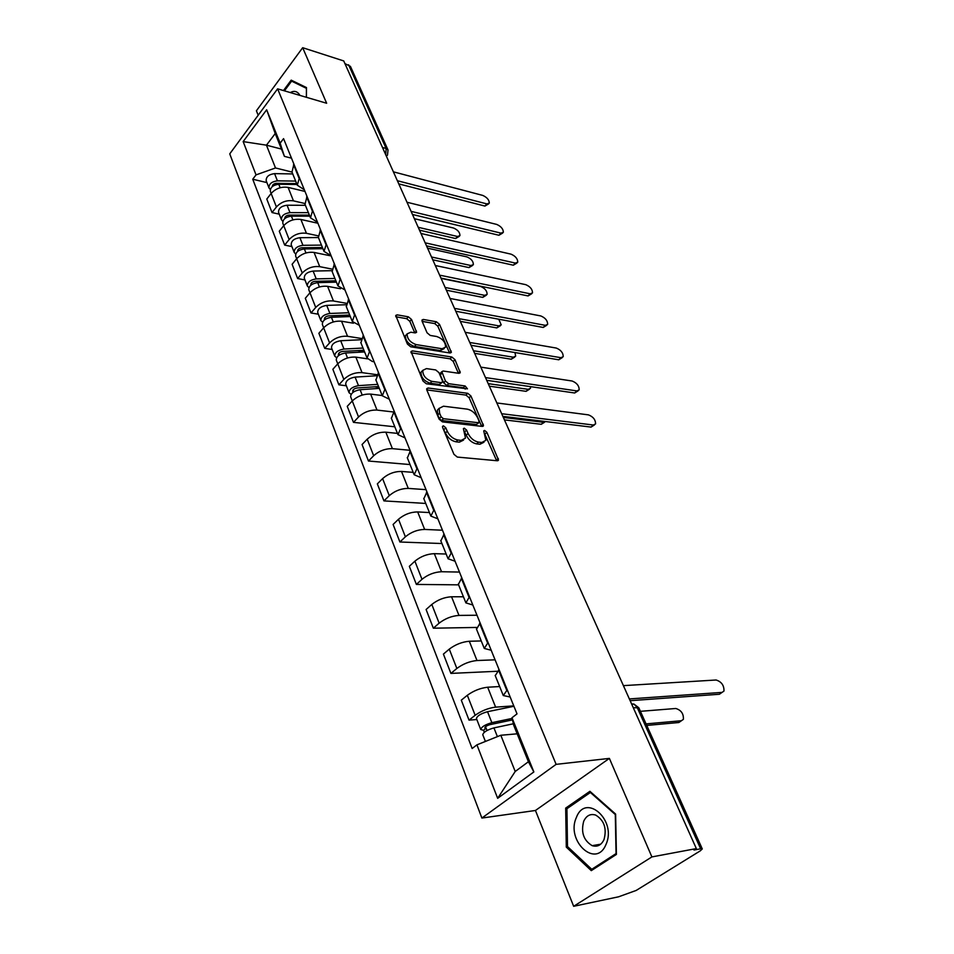 <?xml version="1.0" encoding="UTF-8"?>
<svg xmlns="http://www.w3.org/2000/svg" width="954" height="954" viewBox="0 0 954 954"><rect width="100%" height="100%" fill="white"/><g stroke="black" fill="none" stroke-linecap="round" stroke-linejoin="round"><path stroke-width="1.43" d="M443.455 425.854L442.501 426.355L442.608 427.428L453.949 454.307L457.312 457.073L497.261 460.758L498.513 460.078L486.862 432.305L484.596 430.433L483.726 430.886L485.86 440.331L481.806 442.477L478.526 442.131C474.055 441.213 470.56 438.327 468.056 433.474L466.589 430.075L464.3 428.179L463.382 428.656L465.48 438.113L461.247 440.354L457.884 440.009C453.293 439.067 449.751 436.145 447.247 431.22L445.792 427.786L443.455 425.854M411.532 319.471L408.36 316.823L397.138 314.844L395.731 315.452L407.418 344.072L410.649 346.779L450.085 353.004L451.373 352.408L439.52 324.372L436.407 321.772L423.314 319.459L421.978 320.043L422.121 321.331L427.07 332.791L430.23 335.438L436.765 336.523C442.668 338.742 445.601 342.283 445.578 347.161L442.084 348.747L416.135 344.597C410.113 342.391 407.119 338.825 407.143 333.864L410.864 332.195L415.24 332.934L416.612 332.314L411.532 319.471L409.826 321.319L406.654 318.672L395.886 316.788M609.379 758.394L535.444 810.483L573.652 906.3L651.892 856.919L609.379 758.394L556.11 764.357L277.602 88.829L326.65 103.259L302.68 47.7L343.738 60.937L696.348 848.583L693.975 850.05L700.641 848.798L637.141 707.367L633.981 704.088L631.572 703.909M651.892 856.919L696.348 848.583M428.096 388.004L426.712 388.683L426.855 390.126L439.102 419.14L442.429 421.883L482.223 426.402L483.487 425.746L470.918 395.958L467.734 393.31L428.096 388.004L426.665 389.471M423.027 381.04L410.995 351.525L412.39 350.881L451.85 357.023L454.986 359.658L460.269 372.74L458.993 373.348L443.193 371.034L441.869 371.666L445.435 381.004L448.654 383.687L465.123 385.965L467.46 388.827L426.307 383.77L423.027 381.04M573.652 906.3L618.609 896.796L636.211 890.428L700.212 850.896L702.287 848.941L700.641 848.798M535.444 810.483L481.877 818.055L229.747 153.856L277.602 88.829M302.68 47.7L256.411 110.783L258.188 115.219M344.931 63.608L350.44 66.398L387.956 149.838M510.187 697.016L503.283 695.538L507.278 689.849M499.657 686.546L487.661 687.226C480.363 688.061 473.589 690.756 467.329 695.287L475.152 715.285C481.472 710.778 488.293 708.059 495.615 707.141L513.777 705.877M475.152 715.285L469.034 720.127L476.821 719.531M499.073 669.636L495.257 675.647M467.329 695.287L461.295 700.176L469.034 720.127M491.203 650.258L484.274 648.434L488.066 642.531M497.189 671.27L450.908 673.405L456.847 668.468C463.012 663.889 469.726 661.241 477 660.526L495.09 659.822M480.136 622.974L476.523 629.235M481.245 640.945L469.308 641.255C462.058 641.899 455.38 644.522 449.286 649.125L443.407 654.098L450.908 673.405M472.85 605.015L465.886 602.88L469.487 596.763M476.463 627.446L433.354 628.197L439.138 623.165C445.148 618.526 451.767 615.938 458.981 615.413L476.988 615.235M461.819 577.85L458.397 584.313M463.429 596.787L451.54 596.763C444.337 597.216 437.755 599.768 431.816 604.442L426.104 609.499L433.354 628.197M455.07 561.226L448.082 558.782L451.516 552.473M458.612 584.85L416.361 584.42L421.99 579.305C427.845 574.606 434.368 572.09 441.547 571.732L459.47 572.066M444.087 534.168L440.843 540.846M446.162 554.024L434.332 553.666C427.177 553.952 420.702 556.444 414.895 561.167L409.338 566.306L416.361 584.42M437.862 518.821L430.85 516.09L434.118 509.615M441.929 543.53L399.905 542.003L405.378 536.816C411.102 532.07 417.53 529.601 424.649 529.422L442.489 530.221M426.927 491.882L423.85 498.739M429.431 512.572L417.661 511.916C410.554 512.036 404.174 514.48 398.51 519.238L393.096 524.462L399.905 542.003M421.179 477.715L414.167 474.734L417.268 468.092M425.758 503.45L383.949 500.898L389.28 495.651C394.873 490.857 401.205 488.448 408.276 488.412L426.021 489.652M410.303 450.92L407.382 457.944M413.213 472.373L401.503 471.443C394.443 471.407 388.147 473.792 382.614 478.61L377.343 483.881L383.949 500.898M405.009 437.874L397.985 434.654L400.942 427.857M410.053 464.562L368.471 461.032L373.67 455.726C379.132 450.896 385.38 448.535 392.404 448.654L410.053 450.3M394.181 411.21L391.414 418.389M397.472 433.39L385.833 432.186C378.821 432.007 372.62 434.344 367.207 439.198L362.067 444.528L368.471 461.032M389.327 399.237L382.292 395.779L385.118 388.85M394.813 426.796L353.469 422.36L358.537 416.993C363.868 412.128 370.021 409.815 376.997 410.077L393.442 411.985M378.559 372.704L375.936 380.026M382.208 395.552L370.629 394.097C363.665 393.787 357.547 396.077 352.264 400.954L347.244 406.344L353.469 422.36M374.111 361.733L372.322 361.483L367.075 358.072L369.758 351.012M346.35 385.786L338.897 384.82L343.834 379.406C349.057 374.505 355.126 372.251 362.055 372.644L376.902 374.683M363.402 335.343L360.91 342.796M367.433 358.823L355.866 357.13C348.949 356.689 342.915 358.931 337.752 363.832L332.863 369.27L338.897 384.82M359.336 325.338L352.3 321.462L354.852 314.295M332.159 349.486L324.742 348.377L329.571 342.915C334.675 337.99 340.661 335.784 347.542 336.285L361.172 338.443M348.687 299.079L346.326 306.663M353.445 323.215L341.532 321.224C334.663 320.663 328.713 322.857 323.656 327.794L318.886 333.268L324.742 348.377M344.99 289.98L337.954 285.926L340.387 278.651M318.362 314.212L311.004 312.972L315.714 307.462C320.699 302.513 326.614 300.355 333.447 300.975L346.147 303.241M334.389 263.876L332.159 271.568M340.542 288.752L327.604 286.343C320.794 285.663 314.915 287.81 309.967 292.771L305.304 298.292L311.004 312.972M331.038 255.624L324.014 251.403L326.34 244.021M304.97 279.927L297.648 278.556L302.251 273.023C307.128 268.05 312.96 265.927 319.745 266.667L331.765 269.028M320.508 229.675L318.397 237.463M331.169 255.934L314.057 252.44C307.307 251.653 301.5 253.752 296.658 258.737L292.115 264.282L297.648 278.556M317.491 222.234L310.479 217.846L312.685 210.381M291.936 246.585L284.662 245.095L289.157 239.526C293.939 234.541 299.687 232.466 306.425 233.301L317.968 235.781M307.021 196.429L305.018 204.311M317.897 223.248L300.904 219.468C294.19 218.585 288.466 220.648 283.732 225.645L279.272 231.226L284.662 245.095M304.314 189.763L297.314 185.219L299.413 177.671M279.26 214.161L272.033 212.563L276.421 206.958C281.108 201.962 286.784 199.923 293.462 200.853L304.72 203.464M293.904 164.112L292.007 172.078L275.503 167.964L256.042 174.88L252.738 179.221L472.147 748.52L476.928 744.835L500.826 735.26L515.208 771.488L528.421 761.745L513.753 725.35L511.988 717.754L517.02 713.878L283.565 138.64L280.13 143.16L284.411 156.361L275.217 133.548L266.452 145.175L275.503 167.964M304.994 191.432L288.096 187.401C281.43 186.424 275.778 188.439 271.139 193.447L266.786 199.052L272.033 212.563M517.163 733.817L500.826 735.26M511.988 717.754L533.858 771.941L497.654 798.319L476.928 744.835M256.042 174.88L243.151 141.597L266.655 109.77L280.13 143.16M556.11 764.357L481.877 818.055M565.686 808.098L566.294 847.116L591.289 870.644L616.415 854.426L615.628 814.084L589.906 791.307L565.686 808.098L568.369 807.704M306.425 97.308L306.484 87.577L291.197 80.148L283.481 90.558M281.478 149.086L266.452 145.175L243.151 141.597M291.495 158.173L284.411 156.361M266.917 182.608L252.738 179.221M533.858 771.941L528.421 761.745M497.654 798.319L515.208 771.488M275.217 133.548L266.655 109.77M567.833 846.854L566.294 847.116M442.978 428.322L445.411 433.033C447.915 437.946 451.457 440.879 456.036 441.809L457.884 440.009M463.561 440.092L459.399 442.155L456.036 441.809M483.952 442.251L479.957 444.242L476.678 443.908C472.206 442.99 468.724 440.104 466.22 435.262L463.918 430.707M496.64 460.699L484.31 433.033M481.627 426.331L469.129 397.735L465.946 395.087L426.772 389.9M441.13 416.779L443.443 418.699L478.359 422.729L479.135 421.215L477.596 417.709C475.14 412.975 471.705 410.125 467.305 409.147L443.479 406.201L439.126 408.407L439.603 413.189L441.13 416.779L439.305 418.591L441.63 420.511L443.443 418.699M478.825 422.694L476.547 424.506L441.63 420.511M439.174 408.276L437.314 410.232L437.791 415.014L439.603 413.189M439.305 418.591L437.791 415.014M411.102 352.801L450.109 358.823L451.85 357.023M458.409 373.252L453.245 361.447L450.109 358.823M440.665 372.919L440.259 374.886L443.67 382.816L446.877 385.488L463.346 387.741L465.123 385.965M465.278 389.077L463.346 387.741M426.462 368.602L422.777 370.355C422.729 375.518 425.758 379.191 431.888 381.361L441.177 382.649L442.513 381.994L442.358 380.574L438.947 372.632L435.728 369.949L426.462 368.602M422.717 370.546L421.012 372.191C420.952 377.367 423.993 381.028 430.123 383.198L431.888 381.361M441.94 382.578L439.4 384.462L430.123 383.198M416.457 331.002L414.751 332.839L409.826 321.319M407.06 334.138L405.426 335.725C405.402 340.673 408.395 344.251 414.406 346.433L416.135 344.597M444.206 348.58L440.354 350.559L414.406 346.433M449.513 352.908L437.814 326.185L434.714 323.573L422.145 321.379M512.489 719.888L490.153 724.599C486.934 725.529 485.157 726.614 484.811 727.866L486.146 728.248L483.535 730.287L480.721 729.5L476.475 718.636M512.143 718.422L491.87 722.679C485.169 724.611 481.448 726.888 480.721 729.5M513.944 706.282L487.53 711.708C480.84 713.604 477.143 715.882 476.44 718.529M487.029 730.502L485.538 726.709M646.061 723.895L681.43 720.723L683.374 719.352C683.696 713.735 681.168 710.11 675.778 708.488L640.408 711.326M513.383 723.764L493.933 727.902C487.22 729.846 483.499 732.112 482.76 734.711L482.807 734.818M680.786 721.164L678.854 722.512L646.752 725.434M484.31 732.278L483.535 730.287M721.272 692.95L719.388 694.262L630.129 700.689M629.354 698.936L722.083 692.389L723.979 691.054C724.146 685.413 721.522 681.74 716.12 679.999L623.391 685.64M606.005 844.409C617.19 820.297 585.708 792.476 576.419 817.399C565.436 840.581 595.988 869.368 606.005 844.409M604.001 839.615C606.982 828.489 604.216 820.321 595.69 815.086C590.454 813.488 586.471 815.515 583.741 821.167C580.771 832.27 583.574 840.438 592.16 845.661C597.311 847.212 601.258 845.196 604.001 839.615M567.499 846.544L566.914 808.718L590.395 792.476L615.294 814.549L616.057 853.591L591.742 869.309L567.499 846.544M591.11 792.369L590.395 792.476M594.02 868.879L591.742 869.309M299.95 95.4C297.541 91.298 294.333 90.356 290.338 92.574M284.435 90.845L291.614 81.138L306.425 88.352L306.365 97.284M295.907 82.438L291.614 81.138M378.559 386.537L357.213 387.968C354.268 388.528 352.765 389.661 352.694 391.367L353.433 392.07M377.689 384.367L358.477 385.643C352.348 386.799 349.212 389.16 349.057 392.714L351.12 394.348M376.27 375.769L355.091 377.104C348.985 378.237 345.861 380.598 345.718 384.176L345.789 384.343M378.893 387.372L374.552 386.799M504.237 417.554L543.41 422.288L545.521 421.537M379.31 388.385L360.087 389.697C353.946 390.866 350.798 393.215 350.643 396.769L350.714 396.936M544.627 422.193L541.276 424.291L504.427 419.879M363.927 350.273L342.76 351.394C339.862 351.907 338.384 353.04 338.336 354.793L338.837 355.389M363.021 348.043L343.989 349.033C337.931 350.106 334.842 352.467 334.747 356.104L336.619 357.762M360.695 339.767L340.697 340.733C334.651 341.794 331.587 344.156 331.503 347.816L331.575 347.983M364.476 351.632L357.655 350.607M488.209 383.651L528.158 389.327L530.507 388.242L530.615 386.644M364.607 351.954L345.551 352.968C339.481 354.053 336.392 356.414 336.285 360.052L336.357 360.218M529.494 389.22L526.071 391.331L489.342 386.179M349.713 315.047L328.736 315.857C325.851 316.346 324.408 317.479 324.384 319.256L324.706 319.733M348.782 312.757L329.905 313.461C323.919 314.474 320.89 316.835 320.842 320.556L322.559 322.202M345.932 304.743L326.721 305.399C320.735 306.389 317.73 308.75 317.694 312.495L317.765 312.673M348.77 316.609L341.449 315.369M473.47 350.75L513.3 357.19L515.673 356.164L514.957 352.551M350.321 316.549L331.42 317.288C325.421 318.302 322.392 320.663 322.345 324.372L322.416 324.563M514.743 357.094L511.261 359.217L474.639 353.35M594.425 424.959L591.075 427.082L503.879 416.469M501.661 413.714L593.34 425.019L595.57 423.922C595.57 419.748 593.197 416.731 588.451 414.871L496.855 402.958M578.124 390.842L574.69 392.988L487.661 380.455M485.896 377.653L576.908 390.913L579.185 389.852C579.161 385.833 576.824 382.888 572.15 381.016L480.816 367.135M562.24 357.619L558.746 359.789L471.765 345.42M470.596 342.617L560.916 357.69L563.218 356.677C563.182 352.813 560.869 349.939 556.277 348.055L465.23 332.326M546.761 325.266L543.208 327.449L456.215 311.326M455.487 308.536L545.33 325.338L547.668 324.372C547.62 320.651 545.342 317.849 540.823 315.953L450.073 298.459M335.891 280.81L315.094 281.323C312.244 281.776 310.825 282.909 310.825 284.733L311.004 285.067M334.937 278.449L316.227 278.902C310.3 279.844 307.331 282.205 307.343 285.997L308.917 287.631M331.861 270.674L313.127 271.067C307.212 271.997 304.254 274.358 304.278 278.163L304.35 278.341M332.219 282.253L325.886 281.06M459.124 318.696L498.811 325.874L501.22 324.885L498.763 319.208M336.428 282.145L317.706 282.623C311.767 283.565 308.798 285.938 308.786 289.718L308.857 289.897M500.349 325.767L496.819 327.914L460.329 321.367M531.688 293.749L528.075 295.931L441.022 278.127M440.641 275.348L530.15 293.808L532.523 292.89C532.463 289.312 530.197 286.57 525.749 284.662L435.322 265.51M322.452 247.515L301.834 247.754C299.019 248.171 297.624 249.316 297.648 251.164L297.731 251.343M321.474 245.106L302.931 245.309C297.064 246.18 294.154 248.553 294.202 252.405L295.68 254.026M318.421 237.534L299.914 237.689C294.059 238.548 291.161 240.909 291.22 244.784L291.304 244.963M316.358 248.779L310.909 247.646M445.136 287.452L484.692 295.335L487.124 294.392C487.124 290.922 484.954 288.275 480.589 286.462L441.082 278.389M322.929 248.696L304.362 248.922C298.495 249.805 295.573 252.166 295.621 256.018L295.692 256.209M486.325 295.227L482.736 297.386L446.365 290.195M516.973 263.03L513.324 265.212L426.521 245.858M426.104 243.031L515.363 263.077L517.748 262.219C517.676 258.761 515.446 256.077 511.07 254.169L420.964 233.456M309.37 215.115L288.943 215.103C286.152 215.497 284.781 216.63 284.829 218.514L284.841 218.526M308.38 212.659L290.004 212.635C284.197 213.446 281.335 215.807 281.43 219.73L282.801 221.34M305.411 205.301L287.071 205.217C281.275 206.016 278.425 208.389 278.532 212.313L278.604 212.503M301.118 216.153L296.467 215.115M431.506 256.996L470.906 265.534L473.363 264.652C473.363 261.289 471.204 258.713 466.911 256.888L427.559 248.171M309.8 216.153L291.399 216.153C285.58 216.975 282.718 219.337 282.801 223.248L282.885 223.439M472.624 265.439L468.998 267.597L432.77 259.81M502.639 233.074L498.942 235.268L412.462 214.471M411.889 211.549L500.933 233.122L503.354 232.311C503.259 228.984 501.065 226.36 496.748 224.428L406.988 202.236M296.658 183.597L276.398 183.335C273.774 183.657 272.415 184.742 272.319 186.59M295.645 181.093L277.423 180.843C271.675 181.606 268.861 183.967 269.004 187.938L270.292 189.524M292.747 173.938L274.573 173.628C268.837 174.379 266.035 176.74 266.178 180.723L266.261 180.914M286.462 184.36L282.527 183.418M418.21 227.302L457.467 236.473L459.947 235.626C459.923 232.382 457.789 229.854 453.555 228.03L414.358 218.693M297.016 184.492L278.783 184.265C273.023 185.028 270.209 187.389 270.34 191.36L270.411 191.551M459.256 236.377L455.595 238.536L419.498 230.176M488.651 203.87L484.918 206.064L398.784 183.883M397.985 180.878L486.862 203.906L489.307 203.142C489.211 199.923 487.029 197.359 482.784 195.427L393.382 171.827M282.801 223.248L289.157 239.526M296.658 258.737L302.251 273.023M308.786 289.718L315.714 307.462M323.656 327.794L329.571 342.915M336.285 360.052L343.834 379.406M352.264 400.954L358.537 416.993M367.207 439.198L373.67 455.726M382.614 478.61L389.28 495.651M398.51 519.238L405.378 536.816M414.895 561.167L421.99 579.305M431.816 604.442L439.138 623.165M449.286 649.125L456.847 668.468M271.139 193.447L276.421 206.958M288.096 187.401L293.462 200.853M300.904 219.468L306.425 233.301M306.639 196.906L312.292 210.858M314.057 252.44L319.745 266.667M320.127 230.141L325.946 244.498M327.604 286.343L333.447 300.975M333.995 264.341L339.982 279.117M341.532 321.224L347.542 336.285M348.27 299.556L354.447 314.76M355.866 357.13L362.055 372.644M362.985 335.808L369.329 351.477M370.629 394.097L376.997 410.077M378.13 373.157L384.677 389.304M385.833 432.186L392.404 448.654M393.752 411.663L400.501 428.31M401.503 471.443L408.276 488.412M409.85 451.361L416.815 468.545M417.661 511.916L424.649 529.422M426.462 492.336L433.653 510.056M434.332 553.666L441.547 571.732M443.61 534.61L451.039 552.915M451.54 596.763L458.981 615.413M461.331 578.279L468.998 597.192M469.308 641.255L477 660.526M479.623 623.403L487.554 642.948M487.661 687.226L495.615 707.141M498.548 670.054L506.753 690.267M293.534 164.589L299.031 178.148M633.265 707.665L638.858 707.868L702.263 848.881M382.471 147.465L386.143 148.478L348.556 64.777M385.702 154.691L386.143 148.478L388.028 150.005L387.479 155.18L386.334 156.074M445.411 433.033L447.247 431.22M459.399 442.155L461.247 440.354M464.765 431.864L466.589 430.075M466.22 435.262L468.056 433.474M476.678 443.908L478.526 442.131M479.957 444.242L481.806 442.477M485.026 434.07L486.862 432.305M496.474 460.21L498.334 458.469M443.956 429.598L445.792 427.786M465.946 395.087L467.734 393.31M469.129 397.735L470.918 395.958M481.496 425.985L483.308 424.22M476.547 424.506L478.359 422.729M410.971 352.396L412.39 350.881M453.245 361.447L454.986 359.658M458.349 373.121L460.114 371.333M440.259 374.886L442.024 373.074M443.67 382.816L445.435 381.004M446.877 385.488L448.654 383.687M439.4 384.462L441.177 382.649M440.354 350.559L442.084 348.747M421.978 320.902L423.314 319.459M434.714 323.573L436.407 321.772M437.814 326.185L439.52 324.372M449.489 352.849L451.218 351.048M395.743 316.382L397.138 314.844M406.654 318.672L408.36 316.823M491.87 722.679L487.53 711.708M497.392 736.631L493.933 727.902M678.854 722.512L681.43 720.723M722.083 692.389L719.388 694.262M353.898 391.76L353.159 389.876M358.477 385.643L355.091 377.104M362.21 395.075L360.087 389.697M541.276 424.291L543.41 422.288M339.445 354.971L338.777 353.266M343.989 349.033L340.697 340.733M347.53 357.988L345.551 352.968M526.071 391.331L528.158 389.327M325.397 319.244L324.801 317.718M329.905 313.461L326.721 305.399M333.28 321.963L331.42 317.288M511.261 359.217L513.3 357.19M593.34 425.019L591.075 427.082M576.908 390.913L574.69 392.988M560.916 357.69L558.746 359.789M545.33 325.338L543.208 327.449M311.755 284.53L311.219 283.159M316.227 278.902L313.127 271.067M319.423 286.975L317.706 282.623M496.819 327.914L498.811 325.874M530.15 293.808L528.075 295.931M298.495 250.783L298.018 249.566M302.931 245.309L299.914 237.689M305.972 252.965L304.362 248.922M482.736 297.386L484.692 295.335M515.363 263.077L513.324 265.212M285.592 217.953L285.186 216.904M290.004 212.635L287.071 205.217M292.878 219.897L291.399 216.153M468.998 267.597L470.906 265.534M500.933 233.122L498.942 235.268M273.047 186.03L272.689 185.112M277.423 180.843L274.573 173.628M280.154 187.735L278.783 184.265M455.595 238.536L457.467 236.473M486.862 203.906L484.918 206.064M614.555 665.892L611.824 659.774M594.724 621.591L592.04 615.592M575.512 578.673L572.877 572.77M556.886 537.066L554.286 531.271M538.831 496.736L536.267 491.024M521.313 457.598L518.785 451.969M504.308 419.617L501.816 414.048M487.792 382.733L485.336 377.235M471.753 346.898L469.32 341.472M456.167 312.077L453.758 306.699M441.01 278.21L438.625 272.904M426.259 245.285L423.91 240.014M411.925 213.243L409.588 208.02M397.961 182.059L395.636 176.884M291.852 171.696L297.314 185.219M495.162 675.42L503.283 695.538M476.416 628.972L484.274 648.434M458.278 584.051L465.886 602.88M440.724 540.56L448.082 558.782M423.731 498.441L430.85 516.09M407.251 457.622L414.167 474.734M391.283 418.067L397.985 434.654M375.804 379.692L382.292 395.779M360.767 342.45L367.075 358.072M346.183 306.306L352.3 321.462M332.004 271.198L337.954 285.926M318.242 237.093L324.014 251.403M304.863 203.929L310.479 217.846M631.739 704.255L633.981 704.088L638.822 707.785M497.833 460.71L498.513 460.078M482.867 426.355L483.487 425.746M437.314 410.232L439.126 408.407M440.104 373.479L441.869 371.666M421.012 372.191L422.777 370.355M405.426 335.725L407.143 333.864M485.395 741.437L482.76 734.711M600.71 844.195L592.16 845.661M349.057 392.714L345.718 384.176M352.276 400.942L350.643 396.769M334.747 356.104L331.503 347.816M320.842 320.556L317.694 312.495M323.668 327.782L322.345 324.372M307.343 285.997L304.278 278.163M294.202 252.405L291.22 244.784M296.67 258.725L295.621 256.018M281.43 219.73L278.532 212.313M269.004 187.938L266.178 180.723M271.151 193.435L270.34 191.36"/></g></svg>

